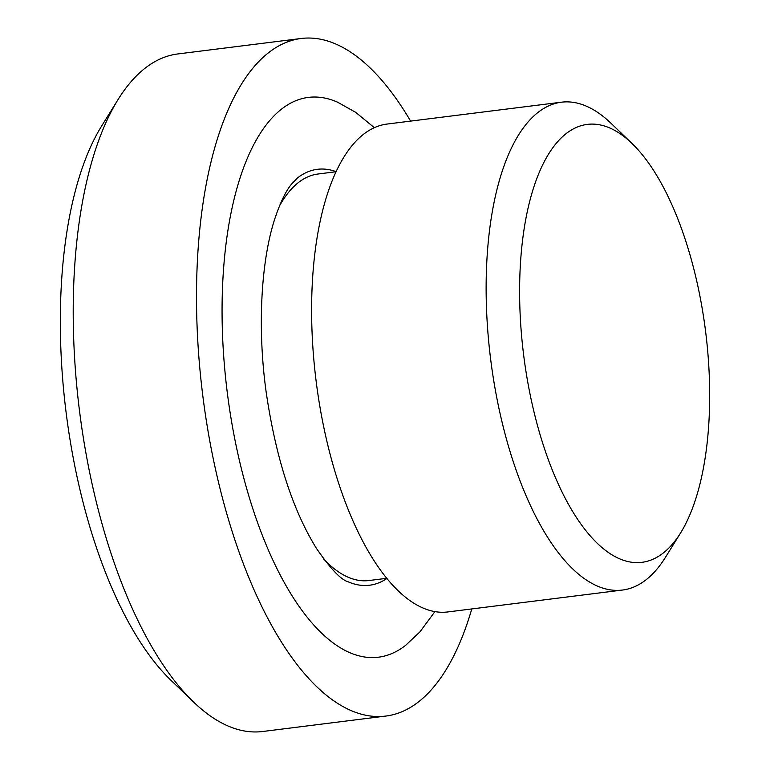 <?xml version="1.0" encoding="UTF-8"?>
<svg xmlns="http://www.w3.org/2000/svg" width="770" height="770" viewBox="0 0 770 770"><rect width="100%" height="100%" fill="white"/><g stroke="black" fill="none" stroke-linecap="round" stroke-linejoin="round"><path stroke-width="1.16" d="M652.382 559.492A220.701 91.717 82.9 0 0 680.651 532.84A220.701 91.717 82.9 0 0 705.647 331.86A220.701 91.717 82.9 0 0 631.795 143.268A220.701 91.717 82.9 0 0 520.193 315.363A220.701 91.717 82.9 0 0 652.382 559.492M631.795 143.268L611.072 123.335A245.823 102.16 82.9 0 0 561.378 102.198A245.823 102.16 82.9 0 0 490.596 358.82A245.823 102.16 82.9 0 0 622.555 590.032A245.823 102.16 82.9 0 0 633.999 586.952A245.823 102.16 82.9 0 0 665.482 557.278L680.651 532.84M561.378 102.198L386.848 124.085A245.823 102.16 82.9 0 0 316.075 380.707A245.823 102.16 82.9 0 0 448.025 611.919L622.555 590.032M335.922 171.758L318 174.01A204.859 85.133 82.9 0 0 279.375 206.167M323.612 558.914A204.859 85.133 82.9 0 0 368.974 580.532L386.896 578.289M434.954 611.563L419.968 631.843L405.588 645.375A282.061 117.223 -97.1 0 1 391.718 653.615A282.061 117.223 -97.1 0 1 231.982 423.923A282.061 117.223 -97.1 0 1 295.257 100.928A282.061 117.223 -97.1 0 1 337.462 102.141L355.75 112.382L374.278 127.647M410.603 121.102A341.428 141.892 82.9 0 0 301.003 38.5A341.428 141.892 82.9 0 0 202.702 394.923A341.428 141.892 82.9 0 0 385.972 716.042A341.428 141.892 82.9 0 0 401.863 711.769A341.428 141.892 82.9 0 0 471.779 608.935M301.003 38.5L177.755 53.958A341.428 141.892 82.9 0 0 118.118 99.455A341.428 141.892 82.9 0 0 79.445 410.381A341.428 141.892 82.9 0 0 193.694 702.134A341.428 141.892 82.9 0 0 262.714 731.5L385.972 716.042M118.118 99.455L101.64 126.001A314.112 130.534 82.9 0 0 66.056 412.065A314.112 130.534 82.9 0 0 171.171 680.478L193.694 702.134M335.989 171.614A209.594 87.097 82.9 0 0 297.345 178.053L291.31 184.386C285.68 191.306 280.184 202.77 274.823 218.767C261.088 260.529 257.122 328.097 266.305 393.075C275.958 458.198 292.677 509.981 316.46 548.423C330.445 568.684 340.937 579.781 347.963 581.716A209.594 87.097 82.9 0 0 379.321 582.611A209.594 87.097 82.9 0 0 387.002 578.414"/></g></svg>
